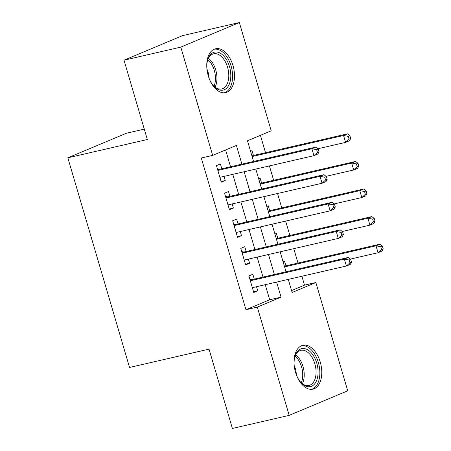 <?xml version="1.0" encoding="UTF-8"?>
<svg xmlns="http://www.w3.org/2000/svg" width="451" height="451" viewBox="0 0 451 451"><rect width="100%" height="100%" fill="white"/><g stroke="black" fill="none" stroke-linecap="round" stroke-linejoin="round"><path stroke-width="0.68" d="M295.557 372.402A22.505 13.259 -103 0 1 302.846 345.297A22.505 13.259 -103 0 1 320.244 362.046A22.505 13.259 -103 0 1 312.949 389.157A22.505 13.259 -103 0 1 295.557 372.402M208.283 75.875A22.505 13.259 -103 0 1 215.572 48.764A22.505 13.259 -103 0 1 232.97 65.513A22.505 13.259 -103 0 1 225.675 92.624A22.505 13.259 -103 0 1 208.283 75.875M144.292 129.127L126.387 133.248L67.836 157.816L129.538 367.458L209.044 349.147L232.389 428.45L289.181 415.371L257.312 307.103L281.052 297.141L276.615 282.072M67.836 157.816L147.347 139.506L124.002 60.203L182.554 35.629L239.346 22.55L271.209 130.818L247.475 140.78L253.558 161.458M291.566 290.579L304.504 285.145L301.888 276.254M297.998 263.046L293.77 248.67M289.88 235.461L285.652 221.086M281.762 207.877L277.534 193.502M273.644 180.293L269.41 165.917M265.526 152.709L260.419 135.351M304.504 285.145L315.863 282.529L347.727 390.797L289.181 415.371M254.279 279.107L252.859 274.281L248.901 275.939L253.772 292.49L257.73 290.827L256.518 286.706M246.161 251.523L244.741 246.697L240.783 248.354L245.654 264.906L249.612 263.243L248.4 259.122M238.043 223.938L236.623 219.113L232.665 220.77L237.536 237.322L241.494 235.659L240.282 231.538M229.925 196.354L228.505 191.528L224.547 193.186L229.418 209.738L233.376 208.074L232.158 203.953M253.456 155.488L252.036 150.662L250.564 151.277M261.574 183.072L260.154 178.246L258.682 178.861M269.692 210.656L268.272 205.831L266.8 206.445M277.81 238.241L276.39 233.415L274.918 234.03M283.036 261.614L284.508 260.999L285.928 265.825M241.905 164.141L236.397 145.425L212.663 155.386L201.304 158.002L245.953 309.719L269.692 299.757L265.256 284.688M263.023 277.094L257.138 257.104M254.905 249.51L249.02 229.52M246.782 221.926L240.902 201.935M238.664 194.342L232.784 174.351M230.546 166.757L225.601 149.957M221.807 168.77L220.387 163.944L216.429 165.602L221.3 182.153L225.258 180.49L224.04 176.369M124.002 60.203L180.795 47.118L239.346 22.55M245.953 309.719L257.312 307.103M212.663 155.386L180.795 47.118M274.377 274.479L268.497 254.488M266.259 246.894L260.379 226.904M258.141 219.31L252.261 199.319M250.023 191.726L244.143 171.735M288.268 279.389L292.124 292.49L315.863 282.529M255.796 169.052L261.681 189.042M263.914 196.636L269.799 216.627M272.032 224.22L277.917 244.211M280.15 251.805L286.035 271.795M269.692 299.757L281.052 297.141M221.091 181.454L225.258 180.49M229.215 209.038L233.376 208.074M237.333 236.623L241.494 235.659M245.451 264.207L249.612 263.243M253.569 291.791L257.73 290.827M319.037 151.75L318.226 148.993L316.647 149.659L317.459 152.415L319.037 151.75L317.882 154.005L313.924 155.663L219.879 177.328M317.459 152.415L313.924 155.663L311.895 148.768L315.852 147.105L219.987 169.187A2.886 2.317 -112.8 0 1 219.085 169.181L217.371 168.798M217.85 170.427L311.895 148.768L316.647 149.659M220.347 177.215L219.947 177.553M318.226 148.993L315.852 147.105M317.921 148.751L345.573 142.381L343.544 135.486L347.501 133.829L251.912 155.843M348.296 136.377L349.108 139.133L350.686 138.474L349.875 135.712L348.296 136.377L343.544 135.486L252.115 156.548M350.686 138.474L349.531 140.723L345.573 142.381L349.108 139.133M347.501 133.829L349.875 135.712M206.823 67.644A19.472 11.472 -103 0 1 207.663 60.006A19.472 11.472 -103 0 1 218.25 52.31A19.472 11.472 -103 0 1 229.491 66.63A19.472 11.472 -103 0 1 227.422 87.314A19.472 11.472 -103 0 1 213.644 85.978A19.472 11.472 -103 0 1 209.546 79.472M213.267 85.538A18.034 10.621 77 0 0 221.717 88.948A18.034 10.621 77 0 0 227.563 67.222A18.034 10.621 77 0 0 213.627 53.804A18.034 10.621 77 0 0 207.511 60.564M209.005 78.068A12.837 7.566 77 0 0 208.131 72.239A12.837 7.566 77 0 0 206.947 69.144M224.147 92.821A22.358 13.175 77 0 0 231.07 65.964A22.358 13.175 77 0 0 214.112 49.255M294.097 364.177A19.472 11.472 -103 0 1 294.937 356.532A19.472 11.472 -103 0 1 295.997 353.759A19.472 11.472 -103 0 1 312.594 354.452A19.472 11.472 -103 0 1 316.168 381.529A19.472 11.472 -103 0 1 300.918 382.51A19.472 11.472 -103 0 1 296.82 376.004M300.541 382.07A18.034 10.621 77 0 0 308.991 385.475A18.034 10.621 77 0 0 314.285 380.762A18.034 10.621 77 0 0 313.552 360.236A18.034 10.621 77 0 0 300.902 350.331A18.034 10.621 77 0 0 295.608 355.05A18.034 10.621 77 0 0 294.785 357.096M296.279 374.601A12.837 7.566 77 0 0 294.221 365.676M311.421 389.354A22.358 13.175 77 0 0 317.662 383.581A22.358 13.175 77 0 0 316.861 358.382A22.358 13.175 77 0 0 301.386 345.787M327.161 179.335L326.349 176.578L324.765 177.243L325.577 180L327.161 179.335L326 181.59L322.048 183.247L227.997 204.912M325.577 180L322.048 183.247L320.018 176.352L323.97 174.689L228.105 196.771A2.886 2.317 -112.8 0 1 227.203 196.766L225.489 196.382M225.968 198.012L320.018 176.352L324.765 177.243M228.465 204.799L228.065 205.137M326.349 176.578L323.97 174.689M335.279 206.919L334.467 204.162L332.883 204.827L333.695 207.584L335.279 206.919L334.118 209.174L330.166 210.831L236.115 232.496M333.695 207.584L330.166 210.831L328.136 203.937L332.088 202.273L236.228 224.356A2.886 2.317 -112.8 0 1 235.321 224.35L233.607 223.967M234.086 225.596L328.136 203.937L332.883 204.827M236.589 232.383L236.183 232.722M334.467 204.162L332.088 202.273M343.397 234.503L342.585 231.746L341.001 232.412L341.813 235.168L343.397 234.503L342.236 236.758L338.284 238.416L244.233 260.08M341.813 235.168L338.284 238.416L336.254 231.521L340.206 229.858L244.346 251.94A2.886 2.317 -112.8 0 1 243.439 251.934L241.725 251.551M242.204 253.18L336.254 231.521L341.001 232.412M244.707 259.968L244.301 260.306M342.585 231.746L340.206 229.858M351.515 262.087L350.703 259.331L349.119 259.996L349.931 262.753L351.515 262.087L350.359 264.342L346.402 266L252.351 287.665M349.931 262.753L346.402 266L344.372 259.105L348.324 257.442L252.464 279.524A2.886 2.317 -112.8 0 1 251.557 279.519L249.843 279.135M250.322 280.764L344.372 259.105L349.119 259.996M252.825 287.552L252.419 287.89M350.703 259.331L348.324 257.442M326.039 176.335L353.691 169.965L351.662 163.07L355.619 161.413L260.03 183.427M356.414 163.961L357.226 166.718L358.804 166.058L357.993 163.296L356.414 163.961L351.662 163.07L260.233 184.132M358.804 166.058L357.649 168.308L353.691 169.965L357.226 166.718M355.619 161.413L357.993 163.296M334.163 203.92L361.815 197.549L359.785 190.655L363.737 188.997L268.148 211.012M364.532 191.545L365.344 194.302L366.928 193.642L366.116 190.88L364.532 191.545L359.785 190.655L268.351 211.716M366.928 193.642L365.767 195.892L361.815 197.549L365.344 194.302M363.737 188.997L366.116 190.88M342.281 231.504L369.933 225.134L367.903 218.239L371.855 216.581L276.266 238.596M372.65 219.13L373.462 221.886L375.046 221.227L374.234 218.464L372.65 219.13L367.903 218.239L276.469 239.301M375.046 221.227L373.885 223.476L369.933 225.134L373.462 221.886M371.855 216.581L374.234 218.464M350.399 259.088L378.051 252.718L376.021 245.823L379.973 244.166L284.384 266.18M380.768 246.714L381.58 249.471L383.164 248.811L382.352 246.049L380.768 246.714L376.021 245.823L284.592 266.885M383.164 248.811L382.003 251.06L378.051 252.718L381.58 249.471M379.973 244.166L382.352 246.049M217.658 169.779L219.085 169.181M217.76 170.123L219.987 169.187M208.435 58.32A18.034 10.621 -103 0 1 215.725 69.95A18.034 10.621 -103 0 1 215.076 87.156M213.994 86.254A17.442 10.277 77 0 0 214.276 70.345A17.442 10.277 77 0 0 207.855 59.6M295.709 354.852A18.034 10.621 -103 0 1 302.452 383.485A18.034 10.621 -103 0 1 302.35 383.688M301.268 382.786A17.442 10.277 77 0 0 295.129 356.132M225.776 197.363L227.203 196.766M225.878 197.707L228.105 196.771M233.894 224.948L235.321 224.35M233.996 225.291L236.228 224.356M242.012 252.532L243.439 251.934M242.114 252.876L244.346 251.94M250.136 280.116L251.557 279.519M250.232 280.46L252.464 279.524"/></g></svg>
